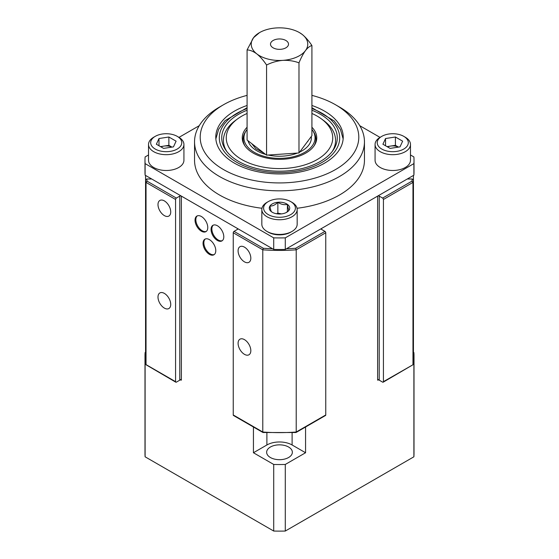 <?xml version="1.0" encoding="UTF-8"?>
<svg xmlns="http://www.w3.org/2000/svg" width="559" height="559" viewBox="0 0 559 559"><rect width="100%" height="100%" fill="white"/><g stroke="black" fill="none" stroke-linecap="round" stroke-linejoin="round"><path stroke-width="0.84" d="M274.127 39.982A9.007 5.199 0 0 0 270.493 44.154A9.007 5.199 0 0 0 275.461 48.801A9.007 5.199 0 0 0 284.873 48.326A9.007 5.199 0 0 0 288.507 44.154A9.007 5.199 0 0 0 283.539 39.507A9.007 5.199 0 0 0 274.127 39.982M311.915 45.545C309.903 46.006 307.743 47.697 305.452 50.624C303.181 53.797 301.022 57.87 298.988 62.839C293.936 60.952 288.535 60.12 282.777 60.365C277.082 60.882 271.681 62.44 266.573 65.026C263.513 60.421 260.27 56.711 256.826 53.902A28.264 16.316 180 0 1 253.548 37.691A28.264 16.316 180 0 1 259.516 32.618A28.264 16.316 180 0 1 262.625 31.066A28.264 16.316 180 0 1 276.223 27.95A28.264 16.316 180 0 1 299.484 32.618A28.264 16.316 180 0 1 302.174 34.413C305.612 37.222 308.861 40.933 311.915 45.545L311.915 135.662L298.988 152.963L266.573 155.143L247.085 140.03L247.085 49.912L253.548 37.691L259.516 32.618M298.988 62.839L298.988 152.963M266.573 65.026L266.573 155.143M299.484 32.618L302.174 34.413A28.264 16.316 180 0 1 305.452 50.624A28.264 16.316 180 0 1 282.777 60.365A28.264 16.316 180 0 1 256.826 53.902C253.381 51.372 250.132 50.037 247.085 49.912M223.432 169.524A79.294 45.775 0 0 0 335.568 169.524A79.294 45.775 0 0 0 335.568 104.785L339.572 107.097A84.954 49.045 180 0 1 364.454 141.776A84.954 49.045 180 0 1 312.013 187.09A84.954 49.045 180 0 1 219.428 176.462A84.954 49.045 180 0 1 194.546 141.776A84.954 49.045 180 0 1 219.428 107.097L223.432 104.785A79.294 45.775 0 0 0 223.432 169.524M194.546 141.776L194.546 160.272A84.954 49.045 0 0 0 219.428 194.958A84.954 49.045 0 0 0 261.968 208.269M297.032 208.269A84.954 49.045 0 0 0 364.454 160.272L364.454 141.776M247.085 105.483A63.719 36.789 0 0 0 215.781 137.151A63.719 36.789 0 0 0 234.445 163.165A63.719 36.789 0 0 0 303.886 171.138A63.719 36.789 0 0 0 343.219 137.151A63.719 36.789 0 0 0 324.555 111.143A63.719 36.789 0 0 0 311.915 105.483M359.751 125.684L380.015 137.381M410.474 154.969L413.891 156.939A134.509 77.659 180 0 1 414.009 160.272A134.509 77.659 180 0 1 413.891 163.612L413.891 175.177L285.279 249.426L285.279 237.861L413.891 163.612M145.109 163.612L273.721 237.861L273.721 249.426L145.109 175.177L145.109 163.612A134.509 77.659 180 0 1 144.991 160.272A134.509 77.659 180 0 1 145.109 156.939L148.526 154.969M178.985 137.381L199.249 125.684M414.009 160.272L414.009 171.837A134.509 77.659 180 0 1 413.891 175.177M285.279 249.426A134.509 77.659 180 0 1 273.721 249.426M145.109 175.177A134.509 77.659 180 0 1 144.991 171.837L144.991 160.272M273.721 237.861A134.509 77.659 0 0 0 285.279 237.861M339.572 107.097L335.568 104.785A79.294 45.775 0 0 0 311.915 95.372M247.085 95.372A79.294 45.775 0 0 0 223.432 104.785M311.915 110.235A57.773 33.351 180 0 1 333.115 150.273A57.773 33.351 180 0 1 248.657 166.051A57.773 33.351 180 0 1 225.885 150.273A57.773 33.351 180 0 1 247.085 110.235M226.716 151.405A56.075 32.373 180 0 1 235.542 120.388L237.757 118.767A53.238 30.738 180 0 1 247.085 113.463M311.915 113.463A53.238 30.738 180 0 1 321.243 118.767A53.238 30.738 180 0 1 319.098 158.393A53.238 30.738 180 0 1 251.075 163.836A53.238 30.738 180 0 1 237.757 118.767M321.243 118.767L323.458 120.388A56.075 32.373 180 0 1 332.284 151.405M311.915 129.422A35.552 20.522 180 0 1 312.754 130.589A35.552 20.522 180 0 1 301.979 153.746A35.552 20.522 180 0 1 260.522 155.199A35.552 20.522 180 0 1 246.246 130.589A35.552 20.522 180 0 1 247.085 129.422M312.754 130.589L313.55 131.805A36.398 21.011 180 0 1 313.927 146.06M311.915 127.249A37.25 21.508 180 0 1 314.34 145.452A37.25 21.508 180 0 1 259.614 156.031A37.25 21.508 180 0 1 244.66 145.452A37.25 21.508 180 0 1 247.085 127.249M245.073 146.06A36.398 21.011 180 0 1 245.45 131.805L246.246 130.589M291.994 231.447L290.743 232.167A15.904 9.182 180 0 1 289.562 232.782A15.904 9.182 180 0 1 268.257 232.167L267.006 231.447A17.671 10.202 0 0 0 290.68 232.132A17.671 10.202 0 0 0 291.994 231.447A17.671 10.202 0 0 0 297.171 224.229L297.171 209.541A17.671 10.202 180 0 1 290.68 217.444A17.671 10.202 180 0 1 271.926 218.758A17.671 10.202 180 0 1 261.829 209.541A17.671 10.202 180 0 1 267.006 202.33L268.257 201.61A15.904 9.182 0 0 0 267.705 214.258A15.904 9.182 0 0 0 289.562 215.208A15.904 9.182 0 0 0 290.743 201.61A15.904 9.182 0 0 0 269.438 200.988A15.904 9.182 0 0 0 268.257 201.61M290.743 201.61L291.994 202.33A17.671 10.202 180 0 1 297.171 209.541M285.963 212.672A10.216 5.897 0 0 0 286.725 212.273A10.216 5.897 0 0 0 289.059 210.191A10.216 5.897 0 0 0 287.41 204.37A10.216 5.897 0 0 0 277.858 202.274A10.216 5.897 0 0 0 269.941 206.012A10.216 5.897 0 0 0 271.59 211.833A10.216 5.897 0 0 0 272.275 212.273A10.216 5.897 0 0 0 281.142 213.922A10.216 5.897 0 0 0 285.963 212.672M286.257 212.525L289.059 210.191C288.514 209.723 287.962 207.78 287.41 204.37C284.258 205.132 281.072 204.44 277.858 202.274C275.217 204.978 272.582 206.222 269.941 206.012C270.486 209.394 271.038 211.33 271.59 211.833L272.422 212.357M261.829 209.541L261.829 224.229A17.671 10.202 0 0 0 267.006 231.447M281.422 213.894L277.858 213.119L276.523 213.748M287.41 211.679L287.41 204.37M277.858 213.119L277.858 202.274M201.408 216.508A9.007 5.199 -120 0 0 196.901 216.06A9.007 5.199 -120 0 0 195.524 223.279A9.007 5.199 -120 0 0 201.408 231.209A9.007 5.199 -120 0 0 205.908 231.657A9.007 5.199 -120 0 0 207.291 224.445A9.007 5.199 -120 0 0 201.408 216.508M197.32 215.858A9.007 5.199 -120 0 0 196.44 223.181A9.007 5.199 -120 0 0 202.204 230.748A9.007 5.199 -120 0 0 206.292 231.398M217.423 225.759A9.007 5.199 -120 0 0 212.923 225.312A9.007 5.199 -120 0 0 211.54 232.523A9.007 5.199 -120 0 0 217.423 240.461A9.007 5.199 -120 0 0 221.93 240.908A9.007 5.199 -120 0 0 223.307 233.69A9.007 5.199 -120 0 0 217.423 225.759M213.342 225.109A9.007 5.199 -120 0 0 212.455 232.432A9.007 5.199 -120 0 0 218.227 240A9.007 5.199 -120 0 0 222.307 240.643M209.415 239.629A9.007 5.199 -120 0 0 204.915 239.182A9.007 5.199 -120 0 0 203.532 246.4A9.007 5.199 -120 0 0 209.415 254.338A9.007 5.199 -120 0 0 213.915 254.778A9.007 5.199 -120 0 0 215.299 247.567A9.007 5.199 -120 0 0 209.415 239.629M205.335 238.979A9.007 5.199 -120 0 0 204.447 246.302A9.007 5.199 -120 0 0 210.219 253.87A9.007 5.199 -120 0 0 214.3 254.52M244.458 247.141A9.007 5.199 -120 0 0 239.958 246.701A9.007 5.199 -120 0 0 238.574 253.912A9.007 5.199 -120 0 0 244.458 261.85A9.007 5.199 -120 0 0 248.958 262.297A9.007 5.199 -120 0 0 250.341 255.079A9.007 5.199 -120 0 0 244.458 247.141M164.36 200.898A9.007 5.199 -120 0 0 159.86 200.457A9.007 5.199 -120 0 0 158.477 207.668A9.007 5.199 -120 0 0 164.36 215.606A9.007 5.199 -120 0 0 168.867 216.053A9.007 5.199 -120 0 0 170.243 208.835A9.007 5.199 -120 0 0 164.36 200.898M164.36 293.391A9.007 5.199 -120 0 0 159.86 292.944A9.007 5.199 -120 0 0 158.477 300.155A9.007 5.199 -120 0 0 164.36 308.093A9.007 5.199 -120 0 0 168.867 308.54A9.007 5.199 -120 0 0 170.243 301.322A9.007 5.199 -120 0 0 164.36 293.391M244.458 339.634A9.007 5.199 -120 0 0 239.958 339.187A9.007 5.199 -120 0 0 238.574 346.398A9.007 5.199 -120 0 0 244.458 354.336A9.007 5.199 -120 0 0 248.958 354.783A9.007 5.199 -120 0 0 250.341 347.565A9.007 5.199 -120 0 0 244.458 339.634M145.557 362.113A134.509 77.659 0 0 0 146.032 364.608L145.557 362.113L145.557 179.914L146.696 178.992L151.72 178.992M176.378 198.082A1.132 0.657 120 0 0 175.575 199.465L175.575 381.664L146.032 364.608L146.032 182.409L147.108 181.179L176.378 198.082L179.781 196.111A1.132 0.657 180 0 1 181.382 196.111L181.382 380.162A1.132 0.657 0 0 0 179.781 380.162L179.781 196.111M237.449 228.484A1.132 0.657 180 0 1 237.778 228.945A1.132 0.657 180 0 1 237.449 229.407L237.449 228.484L181.382 196.111M262.947 432.491L233.48 415.484A1.132 0.657 -60 0 1 233.243 414.96L233.243 232.761A1.132 0.657 -60 0 1 234.046 231.377L237.449 229.407M233.243 414.96L262.786 432.023A134.509 77.659 0 0 0 296.214 432.023L295.683 432.324L296.214 432.023L296.214 249.817L295.683 248.273L324.954 231.377L321.551 229.407A1.132 0.657 180 0 1 321.222 228.945A1.132 0.657 180 0 1 321.551 228.484L321.551 229.407M383.188 382.188A1.132 0.657 -120 0 0 383.425 381.664L412.954 364.768L383.188 382.188A1.132 0.657 -120 0 1 382.622 382.132L379.219 380.162A1.132 0.657 0 0 0 377.618 380.162L377.618 196.111L321.551 228.484M377.618 196.111A1.132 0.657 180 0 1 379.219 196.111L379.219 380.162M383.425 381.664L383.425 199.465A1.132 0.657 -120 0 0 382.622 198.082L379.219 196.111M407.28 178.992L412.304 178.992L413.443 179.914L413.443 175.435M175.575 381.664A1.132 0.657 120 0 0 175.812 382.188A1.132 0.657 120 0 0 176.378 382.132L179.781 380.162M377.618 380.162L379.219 379.24M179.781 379.24L181.382 380.162M296.214 432.023L325.757 414.96L325.757 232.761L296.214 249.817A134.509 77.659 180 0 1 262.786 249.817L233.243 232.761M262.786 432.023L262.786 249.817L263.317 248.273A133.377 77.009 0 0 0 272.526 248.734M382.622 198.082L411.892 181.179L412.968 182.409A134.509 77.659 180 0 0 413.443 179.914L413.443 362.113A134.509 77.659 0 0 1 412.968 364.608L412.968 182.409L383.425 199.465M175.575 199.465L146.032 182.409A134.509 77.659 180 0 1 145.557 179.914L145.557 175.435M413.443 362.113L412.954 364.768M325.757 414.96A1.132 0.657 60 0 1 325.52 415.484L296.053 432.491M324.954 231.377A1.132 0.657 60 0 1 325.757 232.761M146.046 364.768L175.812 382.188M398.469 147.115A8.853 5.108 0 0 0 390.482 146.088A8.853 5.108 0 0 0 387.534 146.905M381.783 136.354L380.26 137.234A17.699 10.216 0 0 0 375.075 144.46L375.075 160.272A17.699 10.216 0 0 0 380.26 167.497A17.699 10.216 0 0 0 399.545 169.712A17.699 10.216 0 0 0 410.474 160.272L410.474 144.46A17.699 10.216 0 0 0 405.289 137.234L403.766 136.354A15.547 8.979 0 0 0 381.783 136.354A15.547 8.979 0 0 0 381.783 149.05A15.547 8.979 0 0 0 403.766 149.05A15.547 8.979 0 0 0 403.766 136.354L405.289 137.234M375.075 144.46A17.699 10.216 0 0 0 380.26 151.685A17.699 10.216 0 0 0 399.545 153.9A17.699 10.216 0 0 0 410.474 144.46M399.999 146.877L390.126 148.401L382.901 144.229L385.542 138.527L395.416 137.004L402.648 141.175L399.999 146.877M385.542 145.759L385.542 138.527M387.045 146.619L395.416 145.326L395.416 137.004M398.504 147.108L395.416 145.326M171.92 147.115A8.853 5.108 0 0 0 163.934 146.088A8.853 5.108 0 0 0 160.992 146.905M155.234 136.354L153.711 137.234A17.699 10.216 0 0 0 148.526 144.46L148.526 160.272A17.699 10.216 0 0 0 153.711 167.497A17.699 10.216 0 0 0 172.997 169.712A17.699 10.216 0 0 0 183.925 160.272L183.925 144.46A17.699 10.216 0 0 0 178.74 137.234L177.217 136.354A15.547 8.979 0 0 0 155.234 136.354A15.547 8.979 0 0 0 155.234 149.05A15.547 8.979 0 0 0 177.217 149.05A15.547 8.979 0 0 0 177.217 136.354L178.74 137.234M148.526 144.46A17.699 10.216 0 0 0 153.711 151.685A17.699 10.216 0 0 0 172.997 153.9A17.699 10.216 0 0 0 183.925 144.46M173.458 146.877L163.584 148.401L156.352 144.229L159.001 138.527L168.874 137.004L176.099 141.175L173.458 146.877M159.001 145.759L159.001 138.527M160.496 146.619L168.874 145.326L168.874 137.004M171.955 147.108L168.874 145.326M270.409 447.018A12.857 7.421 180 0 1 284.419 445.411A12.857 7.421 180 0 1 292.357 452.266A12.857 7.421 180 0 1 288.591 457.514A12.857 7.421 180 0 1 274.581 459.128A12.857 7.421 180 0 1 266.643 452.266A12.857 7.421 180 0 1 270.409 447.018M413.443 352.289L413.891 352.547A134.509 77.659 180 0 1 414.009 355.887A134.509 77.659 180 0 1 413.891 359.227L413.891 456.801L285.279 531.05L285.279 464.459A134.509 77.659 180 0 1 273.721 464.459L273.721 531.05L145.109 456.801L145.109 359.227L145.557 359.486M285.279 531.05A134.509 77.659 180 0 1 273.721 531.05M413.891 359.227L413.443 359.486M285.279 464.459L305.563 452.748L305.563 427.006M305.563 452.748L292.112 444.985A17.839 10.3 0 0 0 266.888 444.985L253.437 452.748L273.721 464.459M253.437 452.748L253.437 427.006M145.109 456.801A134.509 77.659 180 0 1 144.991 453.461L144.991 355.887A134.509 77.659 0 0 1 145.109 352.547L145.557 352.289M414.009 355.887L414.009 453.461A134.509 77.659 180 0 1 413.891 456.801M144.991 355.887A134.509 77.659 0 0 0 145.109 359.227M311.272 136.515A31.856 18.391 180 0 1 299.624 152.104M297.381 153.068A31.856 18.391 180 0 1 268.173 155.039M265.609 154.396A31.856 18.391 180 0 1 262.492 153.397A31.856 18.391 180 0 1 248.049 140.777M247.085 108.572A60.176 34.742 0 0 0 247.371 167.225A60.176 34.742 0 0 0 330.292 156.478A60.176 34.742 0 0 0 311.915 108.572M146.696 178.992A133.377 77.009 0 0 0 147.108 181.179M234.046 231.377L263.317 248.273M286.474 248.734A133.377 77.009 0 0 0 295.683 248.273M411.892 181.179A133.377 77.009 0 0 0 412.304 178.992M292.112 444.985L292.112 432.757M266.888 444.985L266.888 432.757M307.764 141.63L307.764 141.217M307.806 141.154L301.042 150.203M294.425 153.271L270.884 154.857M263.806 152.998L255.847 148.715L251.795 143.684M343.142 138.898L340.445 129.45L334.149 120.898L311.915 107.705M247.085 107.705L225.13 120.618L218.632 129.29L215.858 138.898M295.99 432.512L263.01 432.512"/></g></svg>
